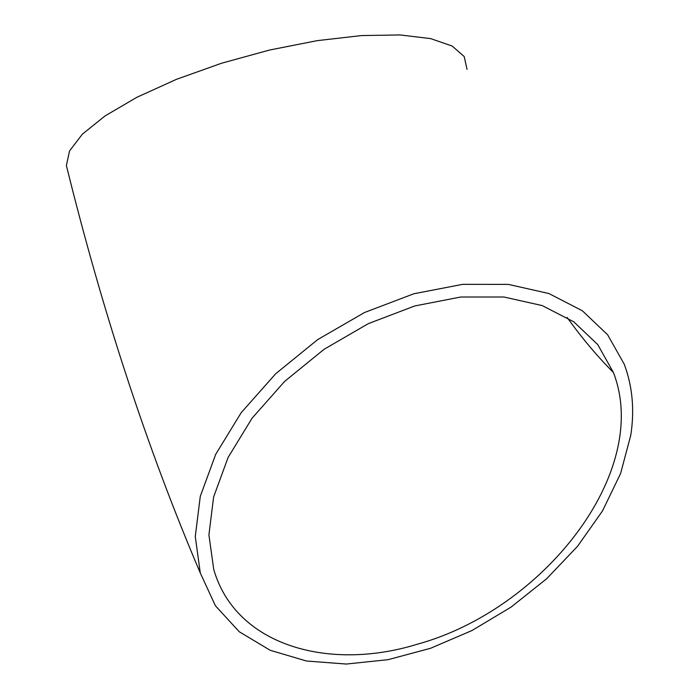 <?xml version="1.0" encoding="UTF-8"?>
<svg xmlns="http://www.w3.org/2000/svg" width="699" height="699" viewBox="0 0 699 699"><rect width="100%" height="100%" fill="white"/><g stroke="black" fill="none" stroke-linecap="round" stroke-linejoin="round"><path stroke-width="1.05" d="M630.734 435.416C634.683 410.13 632.516 386.407 624.259 364.24L607.684 334.856L582.381 310.784L548.925 293.536L508.453 284.406L462.677 284.344L413.834 293.772L364.563 312.488L317.634 339.635L275.738 373.703L241.181 412.698L215.694 454.35L200.29 496.334L195.274 536.491L200.281 572.97L215.406 605.762L239.25 631.756L270.163 650.262L306.415 661.009L346.293 664.05L388.163 659.664L430.505 648.305L471.904 630.568L511.021 607.134L546.627 578.772L577.505 546.356L602.529 510.882L620.607 473.476L630.734 435.416M467.037 69.35L464.188 56.514L452.113 46.02L430.601 38.602L400.073 34.95L361.663 35.553L317.311 40.629L269.622 50.022L221.618 63.216L176.419 79.345L136.821 97.318L105.007 115.964L82.386 134.156L69.55 150.923L66.379 165.532C102.963 313.563 147.594 449.378 200.281 572.97M417.111 644.286C542.817 609.93 652.062 472.262 613.399 372.471L597.759 344.616L573.827 321.846L542.197 305.577L503.962 297.014L460.772 297.005L414.725 305.961L368.303 323.654L324.118 349.264L284.668 381.374L252.129 418.133L228.127 457.391L213.614 496.998L208.914 534.892L213.719 569.344C235.467 645.439 328.443 671.608 417.111 644.286M613.399 372.471C597.068 356.097 581.655 337.757 567.169 317.46"/></g></svg>
